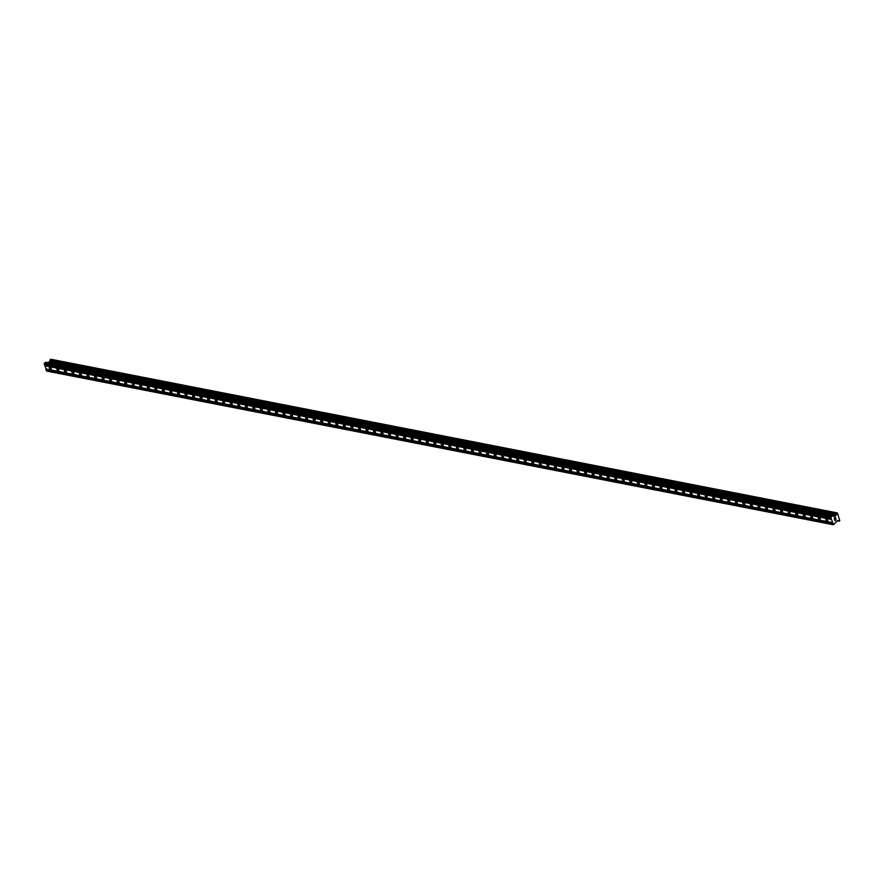 <?xml version="1.0" encoding="UTF-8"?>
<svg xmlns="http://www.w3.org/2000/svg" width="884" height="884" viewBox="0 0 884 884"><rect width="100%" height="100%" fill="white"/><g stroke="black" fill="none" stroke-linecap="round" stroke-linejoin="round"><path stroke-width="1.33" d="M49.935 367.103A1.381 0.729 58.3 0 1 51.084 368.23A1.381 0.729 58.3 0 1 51.04 369.512A1.381 0.729 58.3 0 1 50.697 369.567A1.381 0.729 58.3 0 1 49.537 368.44A1.381 0.729 58.3 0 1 49.581 367.158A1.381 0.729 58.3 0 1 49.935 367.103M57.471 368.584A1.381 0.729 58.3 0 1 58.62 369.7A1.381 0.729 58.3 0 1 58.576 370.993A1.381 0.729 58.3 0 1 58.233 371.037A1.381 0.729 58.3 0 1 57.084 369.921A1.381 0.729 58.3 0 1 57.129 368.628A1.381 0.729 58.3 0 1 57.471 368.584M65.007 370.053A1.381 0.729 58.3 0 1 66.167 371.169A1.381 0.729 58.3 0 1 66.123 372.462A1.381 0.729 58.3 0 1 65.77 372.507A1.381 0.729 58.3 0 1 64.62 371.391A1.381 0.729 58.3 0 1 64.665 370.098A1.381 0.729 58.3 0 1 65.007 370.053M72.554 371.523A1.381 0.729 58.3 0 1 73.704 372.65A1.381 0.729 58.3 0 1 73.659 373.932A1.381 0.729 58.3 0 1 73.306 373.987A1.381 0.729 58.3 0 1 72.156 372.86A1.381 0.729 58.3 0 1 72.201 371.578A1.381 0.729 58.3 0 1 72.554 371.523M80.09 372.993A1.381 0.729 58.3 0 1 81.24 374.12A1.381 0.729 58.3 0 1 81.195 375.402A1.381 0.729 58.3 0 1 80.853 375.457A1.381 0.729 58.3 0 1 79.693 374.341A1.381 0.729 58.3 0 1 79.737 373.048A1.381 0.729 58.3 0 1 80.09 372.993M87.626 374.473A1.381 0.729 58.3 0 1 88.776 375.589A1.381 0.729 58.3 0 1 88.731 376.882A1.381 0.729 58.3 0 1 88.389 376.927A1.381 0.729 58.3 0 1 87.24 375.811A1.381 0.729 58.3 0 1 87.284 374.518A1.381 0.729 58.3 0 1 87.626 374.473M95.163 375.943A1.381 0.729 58.3 0 1 96.323 377.059A1.381 0.729 58.3 0 1 96.279 378.352A1.381 0.729 58.3 0 1 95.925 378.396A1.381 0.729 58.3 0 1 94.776 377.28A1.381 0.729 58.3 0 1 94.82 375.987A1.381 0.729 58.3 0 1 95.163 375.943M102.71 377.413A1.381 0.729 58.3 0 1 103.859 378.54A1.381 0.729 58.3 0 1 103.815 379.822A1.381 0.729 58.3 0 1 103.461 379.877A1.381 0.729 58.3 0 1 102.312 378.75A1.381 0.729 58.3 0 1 102.356 377.468A1.381 0.729 58.3 0 1 102.71 377.413M110.246 378.893A1.381 0.729 58.3 0 1 111.395 380.009A1.381 0.729 58.3 0 1 111.351 381.302A1.381 0.729 58.3 0 1 111.008 381.347A1.381 0.729 58.3 0 1 109.848 380.231A1.381 0.729 58.3 0 1 109.892 378.938A1.381 0.729 58.3 0 1 110.246 378.893M117.782 380.363A1.381 0.729 58.3 0 1 118.931 381.479A1.381 0.729 58.3 0 1 118.887 382.772A1.381 0.729 58.3 0 1 118.544 382.816A1.381 0.729 58.3 0 1 117.395 381.7A1.381 0.729 58.3 0 1 117.439 380.407A1.381 0.729 58.3 0 1 117.782 380.363M125.318 381.833A1.381 0.729 58.3 0 1 126.467 382.949A1.381 0.729 58.3 0 1 126.434 384.242A1.381 0.729 58.3 0 1 126.08 384.297A1.381 0.729 58.3 0 1 124.931 383.17A1.381 0.729 58.3 0 1 124.975 381.888A1.381 0.729 58.3 0 1 125.318 381.833M132.854 383.302A1.381 0.729 58.3 0 1 134.014 384.429A1.381 0.729 58.3 0 1 133.97 385.711A1.381 0.729 58.3 0 1 133.617 385.767A1.381 0.729 58.3 0 1 132.467 384.639A1.381 0.729 58.3 0 1 132.512 383.358A1.381 0.729 58.3 0 1 132.854 383.302M140.401 384.783A1.381 0.729 58.3 0 1 141.55 385.899A1.381 0.729 58.3 0 1 141.506 387.192A1.381 0.729 58.3 0 1 141.164 387.236A1.381 0.729 58.3 0 1 140.004 386.12A1.381 0.729 58.3 0 1 140.048 384.827A1.381 0.729 58.3 0 1 140.401 384.783M147.937 386.253A1.381 0.729 58.3 0 1 149.087 387.369A1.381 0.729 58.3 0 1 149.042 388.662A1.381 0.729 58.3 0 1 148.7 388.706A1.381 0.729 58.3 0 1 147.551 387.59A1.381 0.729 58.3 0 1 147.595 386.297A1.381 0.729 58.3 0 1 147.937 386.253M155.473 387.722A1.381 0.729 58.3 0 1 156.623 388.849A1.381 0.729 58.3 0 1 156.59 390.131A1.381 0.729 58.3 0 1 156.236 390.187A1.381 0.729 58.3 0 1 155.087 389.059A1.381 0.729 58.3 0 1 155.131 387.778A1.381 0.729 58.3 0 1 155.473 387.722M163.01 389.192A1.381 0.729 58.3 0 1 164.17 390.319A1.381 0.729 58.3 0 1 164.126 391.612A1.381 0.729 58.3 0 1 163.772 391.656A1.381 0.729 58.3 0 1 162.623 390.54A1.381 0.729 58.3 0 1 162.667 389.247A1.381 0.729 58.3 0 1 163.01 389.192M170.557 390.673A1.381 0.729 58.3 0 1 171.706 391.789A1.381 0.729 58.3 0 1 171.662 393.082A1.381 0.729 58.3 0 1 171.319 393.126A1.381 0.729 58.3 0 1 170.159 392.01A1.381 0.729 58.3 0 1 170.203 390.717A1.381 0.729 58.3 0 1 170.557 390.673M178.093 392.142A1.381 0.729 58.3 0 1 179.242 393.258A1.381 0.729 58.3 0 1 179.198 394.551A1.381 0.729 58.3 0 1 178.855 394.607A1.381 0.729 58.3 0 1 177.706 393.479A1.381 0.729 58.3 0 1 177.75 392.187A1.381 0.729 58.3 0 1 178.093 392.142M185.629 393.612A1.381 0.729 58.3 0 1 186.778 394.739A1.381 0.729 58.3 0 1 186.734 396.021A1.381 0.729 58.3 0 1 186.391 396.076A1.381 0.729 58.3 0 1 185.242 394.949A1.381 0.729 58.3 0 1 185.286 393.667A1.381 0.729 58.3 0 1 185.629 393.612M193.165 395.093A1.381 0.729 58.3 0 1 194.325 396.209A1.381 0.729 58.3 0 1 194.281 397.502A1.381 0.729 58.3 0 1 193.928 397.546A1.381 0.729 58.3 0 1 192.778 396.43A1.381 0.729 58.3 0 1 192.822 395.137A1.381 0.729 58.3 0 1 193.165 395.093M200.712 396.562A1.381 0.729 58.3 0 1 201.861 397.678A1.381 0.729 58.3 0 1 201.817 398.971A1.381 0.729 58.3 0 1 201.475 399.016A1.381 0.729 58.3 0 1 200.314 397.899A1.381 0.729 58.3 0 1 200.359 396.607A1.381 0.729 58.3 0 1 200.712 396.562M208.248 398.032A1.381 0.729 58.3 0 1 209.398 399.148A1.381 0.729 58.3 0 1 209.353 400.441A1.381 0.729 58.3 0 1 209.011 400.496A1.381 0.729 58.3 0 1 207.862 399.369A1.381 0.729 58.3 0 1 207.906 398.087A1.381 0.729 58.3 0 1 208.248 398.032M215.784 399.502A1.381 0.729 58.3 0 1 216.934 400.629A1.381 0.729 58.3 0 1 216.889 401.911A1.381 0.729 58.3 0 1 216.547 401.966A1.381 0.729 58.3 0 1 215.398 400.85A1.381 0.729 58.3 0 1 215.442 399.557A1.381 0.729 58.3 0 1 215.784 399.502M223.32 400.982A1.381 0.729 58.3 0 1 224.481 402.098A1.381 0.729 58.3 0 1 224.437 403.391A1.381 0.729 58.3 0 1 224.083 403.435A1.381 0.729 58.3 0 1 222.934 402.319A1.381 0.729 58.3 0 1 222.978 401.027A1.381 0.729 58.3 0 1 223.32 400.982M230.868 402.452A1.381 0.729 58.3 0 1 232.017 403.568A1.381 0.729 58.3 0 1 231.973 404.861A1.381 0.729 58.3 0 1 231.63 404.905A1.381 0.729 58.3 0 1 230.47 403.789A1.381 0.729 58.3 0 1 230.514 402.496A1.381 0.729 58.3 0 1 230.868 402.452M238.404 403.922A1.381 0.729 58.3 0 1 239.553 405.049A1.381 0.729 58.3 0 1 239.509 406.331A1.381 0.729 58.3 0 1 239.166 406.386A1.381 0.729 58.3 0 1 238.017 405.259A1.381 0.729 58.3 0 1 238.061 403.977A1.381 0.729 58.3 0 1 238.404 403.922M245.94 405.391A1.381 0.729 58.3 0 1 247.089 406.518A1.381 0.729 58.3 0 1 247.045 407.811A1.381 0.729 58.3 0 1 246.702 407.856A1.381 0.729 58.3 0 1 245.553 406.739A1.381 0.729 58.3 0 1 245.597 405.447A1.381 0.729 58.3 0 1 245.94 405.391M253.476 406.872A1.381 0.729 58.3 0 1 254.636 407.988A1.381 0.729 58.3 0 1 254.592 409.281A1.381 0.729 58.3 0 1 254.238 409.325A1.381 0.729 58.3 0 1 253.089 408.209A1.381 0.729 58.3 0 1 253.133 406.916A1.381 0.729 58.3 0 1 253.476 406.872M261.023 408.342A1.381 0.729 58.3 0 1 262.172 409.458A1.381 0.729 58.3 0 1 262.128 410.751A1.381 0.729 58.3 0 1 261.786 410.806A1.381 0.729 58.3 0 1 260.625 409.679A1.381 0.729 58.3 0 1 260.67 408.386A1.381 0.729 58.3 0 1 261.023 408.342M268.559 409.811A1.381 0.729 58.3 0 1 269.708 410.938A1.381 0.729 58.3 0 1 269.664 412.22A1.381 0.729 58.3 0 1 269.322 412.276A1.381 0.729 58.3 0 1 268.172 411.148A1.381 0.729 58.3 0 1 268.217 409.867A1.381 0.729 58.3 0 1 268.559 409.811M276.095 411.292A1.381 0.729 58.3 0 1 277.245 412.408A1.381 0.729 58.3 0 1 277.2 413.701A1.381 0.729 58.3 0 1 276.858 413.745A1.381 0.729 58.3 0 1 275.709 412.629A1.381 0.729 58.3 0 1 275.753 411.336A1.381 0.729 58.3 0 1 276.095 411.292M283.631 412.762A1.381 0.729 58.3 0 1 284.792 413.878A1.381 0.729 58.3 0 1 284.747 415.171A1.381 0.729 58.3 0 1 284.394 415.215A1.381 0.729 58.3 0 1 283.245 414.099A1.381 0.729 58.3 0 1 283.289 412.806A1.381 0.729 58.3 0 1 283.631 412.762M291.179 414.231A1.381 0.729 58.3 0 1 292.328 415.358A1.381 0.729 58.3 0 1 292.284 416.64A1.381 0.729 58.3 0 1 291.941 416.696A1.381 0.729 58.3 0 1 290.781 415.568A1.381 0.729 58.3 0 1 290.825 414.287A1.381 0.729 58.3 0 1 291.179 414.231M298.715 415.701A1.381 0.729 58.3 0 1 299.864 416.828A1.381 0.729 58.3 0 1 299.82 418.11A1.381 0.729 58.3 0 1 299.477 418.165A1.381 0.729 58.3 0 1 298.328 417.049A1.381 0.729 58.3 0 1 298.361 415.756A1.381 0.729 58.3 0 1 298.715 415.701M306.251 417.182A1.381 0.729 58.3 0 1 307.4 418.298A1.381 0.729 58.3 0 1 307.356 419.591A1.381 0.729 58.3 0 1 307.013 419.635A1.381 0.729 58.3 0 1 305.864 418.519A1.381 0.729 58.3 0 1 305.908 417.226A1.381 0.729 58.3 0 1 306.251 417.182M313.787 418.651A1.381 0.729 58.3 0 1 314.947 419.767A1.381 0.729 58.3 0 1 314.903 421.06A1.381 0.729 58.3 0 1 314.549 421.104A1.381 0.729 58.3 0 1 313.4 419.988A1.381 0.729 58.3 0 1 313.444 418.696A1.381 0.729 58.3 0 1 313.787 418.651M321.334 420.121A1.381 0.729 58.3 0 1 322.483 421.248A1.381 0.729 58.3 0 1 322.439 422.53A1.381 0.729 58.3 0 1 322.096 422.585A1.381 0.729 58.3 0 1 320.936 421.458A1.381 0.729 58.3 0 1 320.98 420.176A1.381 0.729 58.3 0 1 321.334 420.121M328.87 421.602A1.381 0.729 58.3 0 1 330.019 422.718A1.381 0.729 58.3 0 1 329.975 424.011A1.381 0.729 58.3 0 1 329.633 424.055A1.381 0.729 58.3 0 1 328.483 422.939A1.381 0.729 58.3 0 1 328.517 421.646A1.381 0.729 58.3 0 1 328.87 421.602M336.406 423.071A1.381 0.729 58.3 0 1 337.555 424.187A1.381 0.729 58.3 0 1 337.511 425.48A1.381 0.729 58.3 0 1 337.169 425.524A1.381 0.729 58.3 0 1 336.019 424.408A1.381 0.729 58.3 0 1 336.064 423.116A1.381 0.729 58.3 0 1 336.406 423.071M343.942 424.541A1.381 0.729 58.3 0 1 345.103 425.657A1.381 0.729 58.3 0 1 345.058 426.95A1.381 0.729 58.3 0 1 344.705 427.005A1.381 0.729 58.3 0 1 343.556 425.878A1.381 0.729 58.3 0 1 343.6 424.596A1.381 0.729 58.3 0 1 343.942 424.541M351.489 426.011A1.381 0.729 58.3 0 1 352.639 427.138A1.381 0.729 58.3 0 1 352.594 428.42A1.381 0.729 58.3 0 1 352.241 428.475A1.381 0.729 58.3 0 1 351.092 427.348A1.381 0.729 58.3 0 1 351.136 426.066A1.381 0.729 58.3 0 1 351.489 426.011M359.026 427.491A1.381 0.729 58.3 0 1 360.175 428.607A1.381 0.729 58.3 0 1 360.131 429.9A1.381 0.729 58.3 0 1 359.788 429.944A1.381 0.729 58.3 0 1 358.628 428.828A1.381 0.729 58.3 0 1 358.672 427.536A1.381 0.729 58.3 0 1 359.026 427.491M366.562 428.961A1.381 0.729 58.3 0 1 367.711 430.077A1.381 0.729 58.3 0 1 367.667 431.37A1.381 0.729 58.3 0 1 367.324 431.414A1.381 0.729 58.3 0 1 366.175 430.298A1.381 0.729 58.3 0 1 366.219 429.005A1.381 0.729 58.3 0 1 366.562 428.961M374.098 430.431A1.381 0.729 58.3 0 1 375.258 431.558A1.381 0.729 58.3 0 1 375.214 432.84A1.381 0.729 58.3 0 1 374.86 432.895A1.381 0.729 58.3 0 1 373.711 431.768A1.381 0.729 58.3 0 1 373.755 430.486A1.381 0.729 58.3 0 1 374.098 430.431M381.645 431.9A1.381 0.729 58.3 0 1 382.794 433.027A1.381 0.729 58.3 0 1 382.75 434.309A1.381 0.729 58.3 0 1 382.396 434.364A1.381 0.729 58.3 0 1 381.247 433.248A1.381 0.729 58.3 0 1 381.291 431.956A1.381 0.729 58.3 0 1 381.645 431.9M389.181 433.381A1.381 0.729 58.3 0 1 390.33 434.497A1.381 0.729 58.3 0 1 390.286 435.79A1.381 0.729 58.3 0 1 389.943 435.834A1.381 0.729 58.3 0 1 388.783 434.718A1.381 0.729 58.3 0 1 388.827 433.425A1.381 0.729 58.3 0 1 389.181 433.381M396.717 434.851A1.381 0.729 58.3 0 1 397.866 435.967A1.381 0.729 58.3 0 1 397.822 437.26A1.381 0.729 58.3 0 1 397.48 437.304A1.381 0.729 58.3 0 1 396.33 436.188A1.381 0.729 58.3 0 1 396.375 434.895A1.381 0.729 58.3 0 1 396.717 434.851M404.253 436.32A1.381 0.729 58.3 0 1 405.413 437.447A1.381 0.729 58.3 0 1 405.369 438.729A1.381 0.729 58.3 0 1 405.016 438.784A1.381 0.729 58.3 0 1 403.866 437.657A1.381 0.729 58.3 0 1 403.911 436.376A1.381 0.729 58.3 0 1 404.253 436.32M411.8 437.801A1.381 0.729 58.3 0 1 412.95 438.917A1.381 0.729 58.3 0 1 412.905 440.21A1.381 0.729 58.3 0 1 412.552 440.254A1.381 0.729 58.3 0 1 411.403 439.138A1.381 0.729 58.3 0 1 411.447 437.845A1.381 0.729 58.3 0 1 411.8 437.801M419.336 439.271A1.381 0.729 58.3 0 1 420.486 440.387A1.381 0.729 58.3 0 1 420.441 441.68A1.381 0.729 58.3 0 1 420.099 441.724A1.381 0.729 58.3 0 1 418.939 440.608A1.381 0.729 58.3 0 1 418.983 439.315A1.381 0.729 58.3 0 1 419.336 439.271M426.873 440.74A1.381 0.729 58.3 0 1 428.022 441.856A1.381 0.729 58.3 0 1 427.978 443.149A1.381 0.729 58.3 0 1 427.635 443.204A1.381 0.729 58.3 0 1 426.486 442.077A1.381 0.729 58.3 0 1 426.53 440.796A1.381 0.729 58.3 0 1 426.873 440.74M434.409 442.21A1.381 0.729 58.3 0 1 435.569 443.337A1.381 0.729 58.3 0 1 435.525 444.619A1.381 0.729 58.3 0 1 435.171 444.674A1.381 0.729 58.3 0 1 434.022 443.547A1.381 0.729 58.3 0 1 434.066 442.265A1.381 0.729 58.3 0 1 434.409 442.21M441.956 443.691A1.381 0.729 58.3 0 1 443.105 444.807A1.381 0.729 58.3 0 1 443.061 446.1A1.381 0.729 58.3 0 1 442.707 446.144A1.381 0.729 58.3 0 1 441.558 445.028A1.381 0.729 58.3 0 1 441.602 443.735A1.381 0.729 58.3 0 1 441.956 443.691M449.492 445.16A1.381 0.729 58.3 0 1 450.641 446.276A1.381 0.729 58.3 0 1 450.597 447.569A1.381 0.729 58.3 0 1 450.254 447.613A1.381 0.729 58.3 0 1 449.094 446.497A1.381 0.729 58.3 0 1 449.138 445.204A1.381 0.729 58.3 0 1 449.492 445.16M457.028 446.63A1.381 0.729 58.3 0 1 458.177 447.757A1.381 0.729 58.3 0 1 458.133 449.039A1.381 0.729 58.3 0 1 457.79 449.094A1.381 0.729 58.3 0 1 456.641 447.967A1.381 0.729 58.3 0 1 456.685 446.685A1.381 0.729 58.3 0 1 457.028 446.63M464.564 448.1A1.381 0.729 58.3 0 1 465.724 449.227A1.381 0.729 58.3 0 1 465.68 450.52A1.381 0.729 58.3 0 1 465.327 450.564A1.381 0.729 58.3 0 1 464.177 449.448A1.381 0.729 58.3 0 1 464.222 448.155A1.381 0.729 58.3 0 1 464.564 448.1M472.111 449.58A1.381 0.729 58.3 0 1 473.26 450.696A1.381 0.729 58.3 0 1 473.216 451.989A1.381 0.729 58.3 0 1 472.863 452.033A1.381 0.729 58.3 0 1 471.713 450.917A1.381 0.729 58.3 0 1 471.758 449.624A1.381 0.729 58.3 0 1 472.111 449.58M479.647 451.05A1.381 0.729 58.3 0 1 480.797 452.166A1.381 0.729 58.3 0 1 480.752 453.459A1.381 0.729 58.3 0 1 480.41 453.514A1.381 0.729 58.3 0 1 479.25 452.387A1.381 0.729 58.3 0 1 479.294 451.094A1.381 0.729 58.3 0 1 479.647 451.05M487.183 452.52A1.381 0.729 58.3 0 1 488.333 453.647A1.381 0.729 58.3 0 1 488.288 454.928A1.381 0.729 58.3 0 1 487.946 454.984A1.381 0.729 58.3 0 1 486.797 453.857A1.381 0.729 58.3 0 1 486.841 452.575A1.381 0.729 58.3 0 1 487.183 452.52M494.72 454A1.381 0.729 58.3 0 1 495.88 455.116A1.381 0.729 58.3 0 1 495.836 456.409A1.381 0.729 58.3 0 1 495.482 456.453A1.381 0.729 58.3 0 1 494.333 455.337A1.381 0.729 58.3 0 1 494.377 454.044A1.381 0.729 58.3 0 1 494.72 454M502.267 455.47A1.381 0.729 58.3 0 1 503.416 456.586A1.381 0.729 58.3 0 1 503.372 457.879A1.381 0.729 58.3 0 1 503.018 457.923A1.381 0.729 58.3 0 1 501.869 456.807A1.381 0.729 58.3 0 1 501.913 455.514A1.381 0.729 58.3 0 1 502.267 455.47M509.803 456.94A1.381 0.729 58.3 0 1 510.952 458.056A1.381 0.729 58.3 0 1 510.908 459.349A1.381 0.729 58.3 0 1 510.565 459.404A1.381 0.729 58.3 0 1 509.405 458.277A1.381 0.729 58.3 0 1 509.449 456.995A1.381 0.729 58.3 0 1 509.803 456.94M517.339 458.409A1.381 0.729 58.3 0 1 518.488 459.536A1.381 0.729 58.3 0 1 518.444 460.818A1.381 0.729 58.3 0 1 518.101 460.873A1.381 0.729 58.3 0 1 516.952 459.757A1.381 0.729 58.3 0 1 516.996 458.464A1.381 0.729 58.3 0 1 517.339 458.409M524.875 459.89A1.381 0.729 58.3 0 1 526.035 461.006A1.381 0.729 58.3 0 1 525.991 462.299A1.381 0.729 58.3 0 1 525.637 462.343A1.381 0.729 58.3 0 1 524.488 461.227A1.381 0.729 58.3 0 1 524.532 459.934A1.381 0.729 58.3 0 1 524.875 459.89M532.411 461.36A1.381 0.729 58.3 0 1 533.571 462.476A1.381 0.729 58.3 0 1 533.527 463.768A1.381 0.729 58.3 0 1 533.174 463.813A1.381 0.729 58.3 0 1 532.024 462.697A1.381 0.729 58.3 0 1 532.069 461.404A1.381 0.729 58.3 0 1 532.411 461.36M539.958 462.829A1.381 0.729 58.3 0 1 541.107 463.956A1.381 0.729 58.3 0 1 541.063 465.238A1.381 0.729 58.3 0 1 540.721 465.293A1.381 0.729 58.3 0 1 539.56 464.166A1.381 0.729 58.3 0 1 539.605 462.884A1.381 0.729 58.3 0 1 539.958 462.829M547.494 464.299A1.381 0.729 58.3 0 1 548.644 465.426A1.381 0.729 58.3 0 1 548.599 466.719A1.381 0.729 58.3 0 1 548.257 466.763A1.381 0.729 58.3 0 1 547.108 465.647A1.381 0.729 58.3 0 1 547.152 464.354A1.381 0.729 58.3 0 1 547.494 464.299M555.03 465.78A1.381 0.729 58.3 0 1 556.18 466.896A1.381 0.729 58.3 0 1 556.147 468.188A1.381 0.729 58.3 0 1 555.793 468.233A1.381 0.729 58.3 0 1 554.644 467.117A1.381 0.729 58.3 0 1 554.688 465.824A1.381 0.729 58.3 0 1 555.03 465.78M562.567 467.249A1.381 0.729 58.3 0 1 563.727 468.365A1.381 0.729 58.3 0 1 563.683 469.658A1.381 0.729 58.3 0 1 563.329 469.713A1.381 0.729 58.3 0 1 562.18 468.586A1.381 0.729 58.3 0 1 562.224 467.293A1.381 0.729 58.3 0 1 562.567 467.249M570.114 468.719A1.381 0.729 58.3 0 1 571.263 469.846A1.381 0.729 58.3 0 1 571.219 471.128A1.381 0.729 58.3 0 1 570.876 471.183A1.381 0.729 58.3 0 1 569.716 470.056A1.381 0.729 58.3 0 1 569.76 468.774A1.381 0.729 58.3 0 1 570.114 468.719M577.65 470.2A1.381 0.729 58.3 0 1 578.799 471.316A1.381 0.729 58.3 0 1 578.755 472.608A1.381 0.729 58.3 0 1 578.412 472.653A1.381 0.729 58.3 0 1 577.263 471.537A1.381 0.729 58.3 0 1 577.307 470.244A1.381 0.729 58.3 0 1 577.65 470.2M585.186 471.669A1.381 0.729 58.3 0 1 586.335 472.785A1.381 0.729 58.3 0 1 586.302 474.078A1.381 0.729 58.3 0 1 585.948 474.122A1.381 0.729 58.3 0 1 584.799 473.006A1.381 0.729 58.3 0 1 584.843 471.713A1.381 0.729 58.3 0 1 585.186 471.669M592.722 473.139A1.381 0.729 58.3 0 1 593.882 474.266A1.381 0.729 58.3 0 1 593.838 475.548A1.381 0.729 58.3 0 1 593.484 475.603A1.381 0.729 58.3 0 1 592.335 474.476A1.381 0.729 58.3 0 1 592.379 473.194A1.381 0.729 58.3 0 1 592.722 473.139M600.269 474.609A1.381 0.729 58.3 0 1 601.418 475.736A1.381 0.729 58.3 0 1 601.374 477.017A1.381 0.729 58.3 0 1 601.032 477.073A1.381 0.729 58.3 0 1 599.871 475.957A1.381 0.729 58.3 0 1 599.916 474.664A1.381 0.729 58.3 0 1 600.269 474.609M607.805 476.089A1.381 0.729 58.3 0 1 608.954 477.205A1.381 0.729 58.3 0 1 608.91 478.498A1.381 0.729 58.3 0 1 608.568 478.542A1.381 0.729 58.3 0 1 607.418 477.426A1.381 0.729 58.3 0 1 607.463 476.133A1.381 0.729 58.3 0 1 607.805 476.089M615.341 477.559A1.381 0.729 58.3 0 1 616.491 478.675A1.381 0.729 58.3 0 1 616.446 479.968A1.381 0.729 58.3 0 1 616.104 480.012A1.381 0.729 58.3 0 1 614.955 478.896A1.381 0.729 58.3 0 1 614.999 477.603A1.381 0.729 58.3 0 1 615.341 477.559M622.877 479.029A1.381 0.729 58.3 0 1 624.038 480.156A1.381 0.729 58.3 0 1 623.994 481.437A1.381 0.729 58.3 0 1 623.64 481.493A1.381 0.729 58.3 0 1 622.491 480.366A1.381 0.729 58.3 0 1 622.535 479.084A1.381 0.729 58.3 0 1 622.877 479.029M630.425 480.509A1.381 0.729 58.3 0 1 631.574 481.625A1.381 0.729 58.3 0 1 631.53 482.918A1.381 0.729 58.3 0 1 631.187 482.962A1.381 0.729 58.3 0 1 630.027 481.846A1.381 0.729 58.3 0 1 630.071 480.553A1.381 0.729 58.3 0 1 630.425 480.509M637.961 481.979A1.381 0.729 58.3 0 1 639.11 483.095A1.381 0.729 58.3 0 1 639.066 484.388A1.381 0.729 58.3 0 1 638.723 484.432A1.381 0.729 58.3 0 1 637.574 483.316A1.381 0.729 58.3 0 1 637.618 482.023A1.381 0.729 58.3 0 1 637.961 481.979M645.497 483.449A1.381 0.729 58.3 0 1 646.646 484.565A1.381 0.729 58.3 0 1 646.602 485.857A1.381 0.729 58.3 0 1 646.259 485.913A1.381 0.729 58.3 0 1 645.11 484.786A1.381 0.729 58.3 0 1 645.154 483.504A1.381 0.729 58.3 0 1 645.497 483.449M653.033 484.918A1.381 0.729 58.3 0 1 654.193 486.045A1.381 0.729 58.3 0 1 654.149 487.327A1.381 0.729 58.3 0 1 653.795 487.382A1.381 0.729 58.3 0 1 652.646 486.255A1.381 0.729 58.3 0 1 652.69 484.973A1.381 0.729 58.3 0 1 653.033 484.918M660.58 486.399A1.381 0.729 58.3 0 1 661.729 487.515A1.381 0.729 58.3 0 1 661.685 488.808A1.381 0.729 58.3 0 1 661.342 488.852A1.381 0.729 58.3 0 1 660.182 487.736A1.381 0.729 58.3 0 1 660.226 486.443A1.381 0.729 58.3 0 1 660.58 486.399M668.116 487.869A1.381 0.729 58.3 0 1 669.265 488.985A1.381 0.729 58.3 0 1 669.221 490.277A1.381 0.729 58.3 0 1 668.879 490.322A1.381 0.729 58.3 0 1 667.729 489.206A1.381 0.729 58.3 0 1 667.774 487.913A1.381 0.729 58.3 0 1 668.116 487.869M675.652 489.338A1.381 0.729 58.3 0 1 676.801 490.465A1.381 0.729 58.3 0 1 676.757 491.747A1.381 0.729 58.3 0 1 676.415 491.802A1.381 0.729 58.3 0 1 675.265 490.675A1.381 0.729 58.3 0 1 675.31 489.393A1.381 0.729 58.3 0 1 675.652 489.338M683.188 490.808A1.381 0.729 58.3 0 1 684.349 491.935A1.381 0.729 58.3 0 1 684.304 493.228A1.381 0.729 58.3 0 1 683.951 493.272A1.381 0.729 58.3 0 1 682.802 492.156A1.381 0.729 58.3 0 1 682.846 490.863A1.381 0.729 58.3 0 1 683.188 490.808M690.736 492.289A1.381 0.729 58.3 0 1 691.885 493.405A1.381 0.729 58.3 0 1 691.841 494.697A1.381 0.729 58.3 0 1 691.498 494.742A1.381 0.729 58.3 0 1 690.338 493.626A1.381 0.729 58.3 0 1 690.382 492.333A1.381 0.729 58.3 0 1 690.736 492.289M698.272 493.758A1.381 0.729 58.3 0 1 699.421 494.874A1.381 0.729 58.3 0 1 699.377 496.167A1.381 0.729 58.3 0 1 699.034 496.211A1.381 0.729 58.3 0 1 697.885 495.095A1.381 0.729 58.3 0 1 697.918 493.802A1.381 0.729 58.3 0 1 698.272 493.758M705.808 495.228A1.381 0.729 58.3 0 1 706.957 496.355A1.381 0.729 58.3 0 1 706.913 497.637A1.381 0.729 58.3 0 1 706.57 497.692A1.381 0.729 58.3 0 1 705.421 496.565A1.381 0.729 58.3 0 1 705.465 495.283A1.381 0.729 58.3 0 1 705.808 495.228M713.344 496.709A1.381 0.729 58.3 0 1 714.504 497.825A1.381 0.729 58.3 0 1 714.46 499.117A1.381 0.729 58.3 0 1 714.106 499.162A1.381 0.729 58.3 0 1 712.957 498.046A1.381 0.729 58.3 0 1 713.001 496.753A1.381 0.729 58.3 0 1 713.344 496.709M720.891 498.178A1.381 0.729 58.3 0 1 722.04 499.294A1.381 0.729 58.3 0 1 721.996 500.587A1.381 0.729 58.3 0 1 721.653 500.631A1.381 0.729 58.3 0 1 720.493 499.515A1.381 0.729 58.3 0 1 720.537 498.222A1.381 0.729 58.3 0 1 720.891 498.178M728.427 499.648A1.381 0.729 58.3 0 1 729.576 500.764A1.381 0.729 58.3 0 1 729.532 502.057A1.381 0.729 58.3 0 1 729.189 502.112A1.381 0.729 58.3 0 1 728.04 500.985A1.381 0.729 58.3 0 1 728.073 499.703A1.381 0.729 58.3 0 1 728.427 499.648M735.963 501.118A1.381 0.729 58.3 0 1 737.112 502.245A1.381 0.729 58.3 0 1 737.068 503.526A1.381 0.729 58.3 0 1 736.726 503.582A1.381 0.729 58.3 0 1 735.576 502.455A1.381 0.729 58.3 0 1 735.621 501.173A1.381 0.729 58.3 0 1 735.963 501.118M743.499 502.598A1.381 0.729 58.3 0 1 744.659 503.714A1.381 0.729 58.3 0 1 744.615 505.007A1.381 0.729 58.3 0 1 744.262 505.051A1.381 0.729 58.3 0 1 743.112 503.935A1.381 0.729 58.3 0 1 743.157 502.642A1.381 0.729 58.3 0 1 743.499 502.598M751.046 504.068A1.381 0.729 58.3 0 1 752.196 505.184A1.381 0.729 58.3 0 1 752.151 506.477A1.381 0.729 58.3 0 1 751.798 506.521A1.381 0.729 58.3 0 1 750.649 505.405A1.381 0.729 58.3 0 1 750.693 504.112A1.381 0.729 58.3 0 1 751.046 504.068M758.582 505.537A1.381 0.729 58.3 0 1 759.732 506.665A1.381 0.729 58.3 0 1 759.688 507.946A1.381 0.729 58.3 0 1 759.345 508.002A1.381 0.729 58.3 0 1 758.185 506.875A1.381 0.729 58.3 0 1 758.229 505.593A1.381 0.729 58.3 0 1 758.582 505.537M766.119 507.007A1.381 0.729 58.3 0 1 767.268 508.134A1.381 0.729 58.3 0 1 767.224 509.427A1.381 0.729 58.3 0 1 766.881 509.471A1.381 0.729 58.3 0 1 765.732 508.355A1.381 0.729 58.3 0 1 765.776 507.062A1.381 0.729 58.3 0 1 766.119 507.007M773.655 508.488A1.381 0.729 58.3 0 1 774.815 509.604A1.381 0.729 58.3 0 1 774.771 510.897A1.381 0.729 58.3 0 1 774.417 510.941A1.381 0.729 58.3 0 1 773.268 509.825A1.381 0.729 58.3 0 1 773.312 508.532A1.381 0.729 58.3 0 1 773.655 508.488M781.202 509.957A1.381 0.729 58.3 0 1 782.351 511.074A1.381 0.729 58.3 0 1 782.307 512.366A1.381 0.729 58.3 0 1 781.953 512.422A1.381 0.729 58.3 0 1 780.804 511.295A1.381 0.729 58.3 0 1 780.848 510.002A1.381 0.729 58.3 0 1 781.202 509.957M788.738 511.427A1.381 0.729 58.3 0 1 789.887 512.554A1.381 0.729 58.3 0 1 789.843 513.836A1.381 0.729 58.3 0 1 789.5 513.891A1.381 0.729 58.3 0 1 788.34 512.764A1.381 0.729 58.3 0 1 788.384 511.482A1.381 0.729 58.3 0 1 788.738 511.427M796.274 512.908A1.381 0.729 58.3 0 1 797.423 514.024A1.381 0.729 58.3 0 1 797.379 515.317A1.381 0.729 58.3 0 1 797.036 515.361A1.381 0.729 58.3 0 1 795.887 514.245A1.381 0.729 58.3 0 1 795.931 512.952A1.381 0.729 58.3 0 1 796.274 512.908M803.81 514.377A1.381 0.729 58.3 0 1 804.97 515.494A1.381 0.729 58.3 0 1 804.926 516.786A1.381 0.729 58.3 0 1 804.573 516.831A1.381 0.729 58.3 0 1 803.423 515.715A1.381 0.729 58.3 0 1 803.468 514.422A1.381 0.729 58.3 0 1 803.81 514.377M811.357 515.847A1.381 0.729 58.3 0 1 812.506 516.963A1.381 0.729 58.3 0 1 812.462 518.256A1.381 0.729 58.3 0 1 812.109 518.311A1.381 0.729 58.3 0 1 810.959 517.184A1.381 0.729 58.3 0 1 811.004 515.902A1.381 0.729 58.3 0 1 811.357 515.847M818.893 517.317A1.381 0.729 58.3 0 1 820.043 518.444A1.381 0.729 58.3 0 1 819.998 519.726A1.381 0.729 58.3 0 1 819.656 519.781A1.381 0.729 58.3 0 1 818.496 518.665A1.381 0.729 58.3 0 1 818.54 517.372A1.381 0.729 58.3 0 1 818.893 517.317M826.429 518.798A1.381 0.729 58.3 0 1 827.579 519.914A1.381 0.729 58.3 0 1 827.534 521.206A1.381 0.729 58.3 0 1 827.192 521.251A1.381 0.729 58.3 0 1 826.043 520.135A1.381 0.729 58.3 0 1 826.087 518.842A1.381 0.729 58.3 0 1 826.429 518.798M835.446 517.46L834.916 517.792L835.446 517.46L835.7 518.3L835.446 517.46M834.297 518.168L834.551 519.007L834.297 518.168M835.789 518.245L835.502 517.295L835.789 518.245M834.463 519.063L834.176 518.112L835.502 517.295M834.794 519.781L835.071 520.676L834.794 519.781M835.866 519.958L835.999 519.273M835.413 519.891L834.64 519.615L835.413 519.891M834.982 520.731L834.64 519.615M837.634 520.51L833.513 524.776L830.75 517.494L832.264 515.936L834.209 516.433L836.032 515.339L49.482 361.689L47.99 362.617M837.689 520.499L839.225 521.041L837.303 520.709M836.032 515.339L837.391 512.941L839.8 520.742L837.369 520.665M45.802 362.263L832.352 515.913L45.802 362.263L44.2 363.843L46.962 371.125L833.513 524.776M833.225 516.002L46.598 362.418M50.068 360.274L836.618 513.924L50.068 360.274L49.482 361.689M837.225 512.875L50.675 359.224L50.167 360.296M832.33 522.588L45.78 368.937M831.347 519.427L44.797 365.777M832.518 522.676L45.979 369.026M832.684 523.195L46.134 369.545M832.595 523.461L46.045 369.81M832.927 524.521L46.377 370.871M831.015 516.698L44.465 363.048M830.75 517.494L44.2 363.843M831.071 518.543L44.531 364.893M831.269 518.632L44.719 364.981M831.435 519.162L44.885 365.512M839.259 521.129L837.259 520.731M836.894 513.074L50.344 359.423M836.828 513.284L50.277 359.633M836.839 513.328L50.289 359.678M836.828 513.737L50.277 360.086M836.783 513.869L50.233 360.219M836.507 514.013L49.957 360.363M836.087 515.273L49.537 361.622M833.137 516.09L832.441 515.958M832.264 515.936L45.714 362.285M839.325 521.173L837.225 520.753M833.247 516.013L46.697 362.363"/></g></svg>

